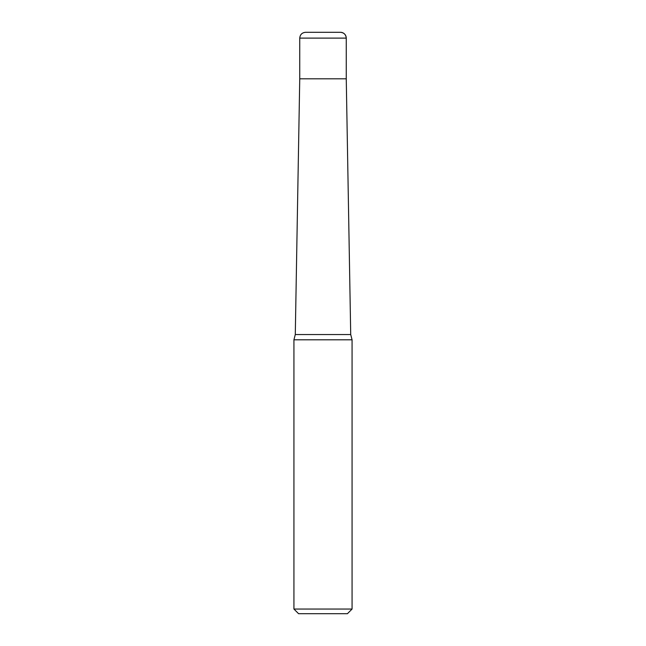 <?xml version="1.0" encoding="UTF-8"?>
<svg xmlns="http://www.w3.org/2000/svg" width="646" height="646" viewBox="0 0 646 646"><rect width="100%" height="100%" fill="white"/><g stroke="black" fill="none" stroke-linecap="round" stroke-linejoin="round"><path stroke-width="0.97" d="M352.07 609.049L347.419 613.7L298.581 613.7L293.93 609.049L352.07 609.049L352.07 339.804L293.93 339.804L293.93 609.049M323 78.812L299.744 78.812L295.287 334.539L350.713 334.539L346.256 78.812L299.744 78.812L299.744 38.114C300.091 34.585 302.029 32.647 305.558 32.3L340.442 32.3A5.814 5.814 0 0 1 346.256 38.114L346.256 78.812L323 78.812M340.442 32.3C343.971 32.647 345.909 34.585 346.256 38.114L299.744 38.114M352.07 339.804L350.713 334.539M293.93 339.804L295.287 334.539M346.256 38.114L346.256 78.812"/></g></svg>
